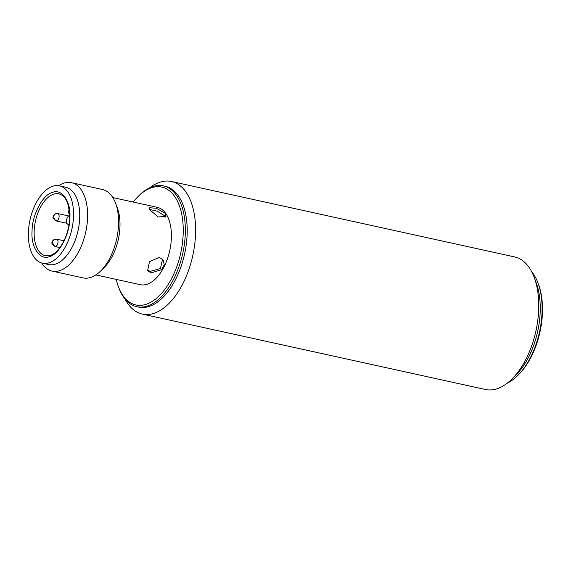 <?xml version="1.0" encoding="UTF-8"?>
<svg xmlns="http://www.w3.org/2000/svg" width="571" height="571" viewBox="0 0 571 571"><rect width="100%" height="100%" fill="white"/><g stroke="black" fill="none" stroke-linecap="round" stroke-linejoin="round"><path stroke-width="0.86" d="M49.691 256.5C40.17 261.026 30.684 247.322 32.069 231.019C31.955 215.238 42.796 194.525 52.225 192.534C61.747 188.009 71.232 201.72 69.848 218.015C69.962 233.803 59.12 254.509 49.691 256.5M59.455 185.846L65.651 187.209A39.592 21.427 102.4 0 1 79.162 224.282A39.592 21.427 102.4 0 1 55.644 264.045A39.592 21.427 102.4 0 1 48.656 264.551L42.461 263.188A39.592 21.427 102.4 0 1 28.943 226.116A39.592 21.427 102.4 0 1 52.468 186.353A39.592 21.427 102.4 0 1 59.455 185.846A39.592 21.427 102.4 0 1 72.974 222.918A39.592 21.427 102.4 0 1 49.449 262.681A39.592 21.427 102.4 0 1 42.461 263.188M69.005 224.31L68.877 224.353A4.525 2.448 102.4 0 1 68.113 224.396A4.525 2.448 102.4 0 1 66.564 220.163A4.525 2.448 102.4 0 1 69.255 215.617A4.525 2.448 102.4 0 1 69.277 215.61L69.619 215.495M62.46 186.953A39.592 21.427 102.4 0 1 79.091 206.923A39.592 21.427 102.4 0 1 72.039 247.357A39.592 21.427 102.4 0 1 45.651 263.445M41.697 262.995A45.252 24.489 -77.6 0 0 42.375 264.03A45.252 24.489 -77.6 0 0 52.082 271.097A45.252 24.489 -77.6 0 0 78.805 251.447A45.252 24.489 -77.6 0 0 81.218 189.772A45.252 24.489 -77.6 0 0 71.511 182.706A45.252 24.489 -77.6 0 0 58.685 185.703M52.082 271.097L83.052 277.899A45.252 24.489 -77.6 0 0 100.732 270.918A45.252 24.489 -77.6 0 0 115.599 203.262A45.252 24.489 -77.6 0 0 112.187 196.581A45.252 24.489 -77.6 0 0 102.48 189.508L71.511 182.706M150.023 210.071L149.245 207.716L156.326 208.272L165.504 213.468L165.954 216.452L158.31 216.959L150.023 210.071M95.849 274.922L140.323 284.693A39.592 21.427 -77.6 0 0 167.224 259.427A39.592 21.427 -77.6 0 0 165.818 213.54A39.592 21.427 -77.6 0 0 157.325 207.352L112.844 197.58M165.055 217.401L164.369 215.638L157.339 211.213L149.602 209.4M151.179 272.852L147.618 270.69L149.452 261.725L159.273 257.378L163.113 259.948L164.248 264.773L161.786 269.619L151.179 272.852M147.19 269.905L150.159 271.375L160.401 268.556L162.571 259.27M133.257 202.063A60.333 32.654 102.4 0 1 138.211 196.417A60.333 32.654 102.4 0 1 178.759 204.132A60.333 32.654 102.4 0 1 171.5 278.748A60.333 32.654 102.4 0 1 118.383 286.613A60.333 32.654 102.4 0 1 116.263 279.405M118.383 286.613L118.861 287.898A61.839 33.468 -77.6 0 0 123.522 297.041A61.839 33.468 -77.6 0 0 136.79 306.698A61.839 33.468 -77.6 0 0 173.306 279.84A61.839 33.468 -77.6 0 0 176.603 195.553A61.839 33.468 -77.6 0 0 163.335 185.896A61.839 33.468 -77.6 0 0 139.181 195.446L138.211 196.417M136.79 306.698L138.646 307.105A61.839 33.468 -77.6 0 0 180.664 267.635A61.839 33.468 -77.6 0 0 178.459 195.967A61.839 33.468 -77.6 0 0 165.19 186.303L163.335 185.896M100.732 270.918L104.379 267.285A39.592 21.427 -77.6 0 0 117.39 208.094L115.599 203.262M149.659 187.816A67.878 36.737 102.4 0 1 171.443 181.499A67.878 36.737 102.4 0 1 186.067 192.191A67.878 36.737 102.4 0 1 182.32 284.743A67.878 36.737 102.4 0 1 142.307 314.086A67.878 36.737 102.4 0 1 127.683 303.394A67.878 36.737 102.4 0 1 125.177 299.218M142.307 314.086L485.45 389.501A67.878 36.737 -77.6 0 0 511.959 379.016A67.878 36.737 -77.6 0 0 525.463 360.158A67.878 36.737 -77.6 0 0 534.263 277.542A67.878 36.737 -77.6 0 0 529.21 267.606A67.878 36.737 -77.6 0 0 514.585 256.914L171.443 181.499M511.959 379.016L515.856 375.147A61.839 33.468 -77.6 0 0 528.154 357.96A61.839 33.468 -77.6 0 0 536.176 282.688L534.263 277.542M164.262 186.125A61.839 33.468 102.4 0 1 175.104 280.375A61.839 33.468 102.4 0 1 137.725 306.877M513.936 376.953A61.839 33.468 -77.6 0 0 535.191 280.24M507.234 383.184A61.839 33.468 -77.6 0 0 517.711 375.554A61.839 33.468 -77.6 0 0 538.032 283.102A61.839 33.468 -77.6 0 0 531.715 271.782M517.711 375.554L518.689 374.583A60.333 32.654 -77.6 0 0 538.51 284.387L538.032 283.102M45.402 255.729A31.676 17.144 102.4 0 1 34.588 226.066A31.676 17.144 102.4 0 1 53.403 194.261A31.676 17.144 102.4 0 1 58.999 193.855C66.636 196.231 70.083 205.467 69.341 221.577C68.042 237.265 58.806 252.953 50.441 255.351L45.402 255.729M69.555 213.661A3.769 3.012 71 0 1 68.963 211.234A3.769 3.012 -109 0 1 69.219 209.992M55.722 246.472A3.769 3.012 71 0 1 52.775 242.161A3.769 3.012 -109 0 1 54.645 239.27L56.679 239.156A3.769 2.041 102.4 0 1 58.014 242.097A3.769 2.041 102.4 0 1 55.722 246.472A3.769 2.041 102.4 0 1 55.059 246.522L59.912 247.586M56.814 220.877A3.769 3.012 71 0 1 53.86 216.559A3.769 3.012 -109 0 1 55.73 213.675L57.764 213.554A3.769 2.041 102.4 0 1 59.106 216.502A3.769 2.041 102.4 0 1 56.814 220.877A3.769 2.041 102.4 0 1 56.144 220.92L66.914 223.29M68.113 224.396L68.963 224.581M64.002 240.762L56.679 239.156M68.641 215.945L57.764 213.554M69.148 209.521L68.313 212.298L69.598 214.775M54.645 239.27C52.603 240.698 51.768 241.704 52.139 242.29C51.297 243.146 52.268 244.559 55.059 246.522M55.73 213.675C53.695 215.103 52.86 216.102 53.224 216.695C52.382 217.551 53.36 218.964 56.144 220.92"/></g></svg>
